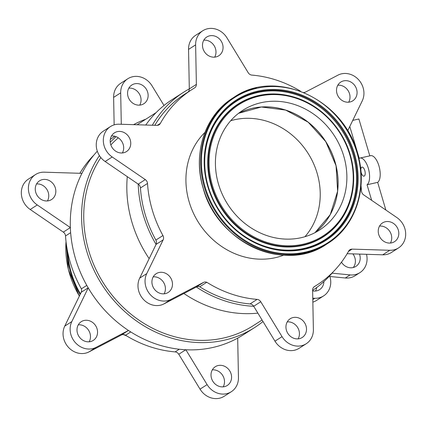 <?xml version="1.0" encoding="UTF-8"?>
<svg xmlns="http://www.w3.org/2000/svg" width="427" height="427" viewBox="0 0 427 427"><rect width="100%" height="100%" fill="white"/><g stroke="black" fill="none" stroke-linecap="round" stroke-linejoin="round"><path stroke-width="0.64" d="M349.788 126.483L359.23 158.353A13.91 5.989 77.4 0 1 359.961 158.065A13.91 5.989 77.4 0 1 368.554 169.113A13.91 5.989 77.4 0 1 367.049 184.752L371.666 200.338M360.815 170.218A4.638 1.996 77.4 0 1 361.995 167.112A4.638 1.996 77.4 0 1 364.957 171.2A4.638 1.996 77.4 0 1 364.023 176.159A4.638 1.996 77.4 0 1 361.242 172.77A4.638 1.996 77.4 0 1 360.922 171.323M385.864 210.041L377.665 182.372A13.91 5.989 -102.6 0 0 379.171 166.727A13.91 5.989 -102.6 0 0 370.577 155.684L359.961 158.065M367.049 184.752L377.665 182.372M369.809 155.855L358.888 118.989L352.766 120.366M332.057 273.163L350.119 274.919A18.548 16.536 57.4 0 0 359.929 272.629L355.12 275.703A18.548 16.536 -122.6 0 1 345.31 277.993L329.132 276.424M353.268 267.521A11.129 9.922 57.4 0 0 354.261 266A11.129 9.922 57.4 0 0 352.883 253.889M359.486 254.092A11.129 9.922 -122.6 0 1 359.07 262.925A11.129 9.922 -122.6 0 1 355.926 266.379A11.129 9.922 -122.6 0 1 341.467 262.199M359.929 272.629A18.548 16.536 57.4 0 0 366.521 254.311M145.874 119.165A118.231 105.426 57.4 0 0 133.55 124.657M116.112 136.667A118.231 105.426 57.4 0 0 110.246 142.218M99.422 155.583A118.231 105.426 57.4 0 0 140.766 323.874A118.231 105.426 57.4 0 0 254.636 327.552A118.231 105.426 57.4 0 0 262.995 321.526M118.311 137.825A115.909 103.361 57.4 0 0 110.844 144.929M100.847 157.558A115.909 103.361 57.4 0 0 141.748 321.99A115.909 103.361 57.4 0 0 253.382 325.598L262.082 320.026M189.31 88.869A118.231 105.426 57.4 0 0 183.674 92.205L172.364 99.448A118.231 105.426 57.4 0 0 145.751 125.031M127.283 176.65A118.231 105.426 57.4 0 0 149.156 258.639M183.882 293.498A118.231 105.426 57.4 0 0 186.007 294.902A118.231 105.426 57.4 0 0 257.881 313.135M183.674 92.205A118.231 105.426 57.4 0 0 152.316 125.239M138.199 184.112A118.231 105.426 57.4 0 0 156.068 244.431M196.313 287.008A118.231 105.426 57.4 0 0 197.317 287.665A118.231 105.426 57.4 0 0 253.718 306.303M312.623 290.403A118.231 105.426 57.4 0 0 333.017 272.02M114.879 136.266A118.231 105.426 57.4 0 0 110.305 139.469M97.313 151.179A118.231 105.426 57.4 0 0 129.456 331.112A118.231 105.426 57.4 0 0 243.326 334.795L254.636 327.552M314.939 232.688A71.106 63.404 57.4 0 0 316.546 129.925A71.106 63.404 57.4 0 0 238.517 113.336M300.544 91.202A116.011 103.451 57.4 0 0 251.882 75.099A4.638 4.137 -122.6 0 1 248.231 72.75L226.956 37.848A18.558 16.552 57.4 0 0 202.766 30.755A18.558 16.552 57.4 0 0 195.619 44.878L196.377 84.381A4.638 4.137 -122.6 0 1 194.595 87.909A4.638 4.137 -122.6 0 1 194.493 87.973A116.011 103.451 57.4 0 0 191.942 89.547A116.011 103.451 57.4 0 0 160.333 123.435A4.638 4.137 -122.6 0 1 159.068 124.791A4.638 4.137 -122.6 0 1 156.89 125.378L119.202 124.209A18.558 16.552 57.4 0 0 110.47 126.568A18.558 16.552 57.4 0 0 112.2 156.981L145.303 179.607A4.638 4.137 -122.6 0 1 147.507 183.45A116.011 103.451 57.4 0 0 162.933 235.544A4.638 4.137 -122.6 0 1 163.151 239.873L146.744 273.611A18.558 16.552 57.4 0 0 150.656 295.052A18.558 16.552 57.4 0 0 171.078 299.348L203.508 282.418A4.638 4.137 -122.6 0 1 206.78 282.268A116.011 103.451 57.4 0 0 257.118 299.396A4.638 4.137 -122.6 0 1 260.764 301.745L282.044 336.647A18.558 16.552 57.4 0 0 306.234 343.74A18.558 16.552 57.4 0 0 313.381 329.617L312.617 290.114A4.638 4.137 -122.6 0 1 314.405 286.586A4.638 4.137 -122.6 0 1 314.507 286.522A116.011 103.451 57.4 0 0 317.058 284.948A116.011 103.451 57.4 0 0 348.667 251.06A4.638 4.137 -122.6 0 1 349.926 249.71A4.638 4.137 -122.6 0 1 352.11 249.117L389.798 250.286A18.558 16.552 57.4 0 0 398.53 247.927A18.558 16.552 57.4 0 0 396.8 217.514L363.697 194.893A4.638 4.137 -122.6 0 1 361.488 191.045A116.011 103.451 57.4 0 0 361.002 185.617M347.647 130.881L362.24 100.884A18.548 16.541 57.4 0 0 358.184 79.299A18.548 16.541 57.4 0 0 337.581 75.344L305.593 92.035A4.638 4.137 -122.6 0 1 303.752 92.462M169.124 275.879A11.129 9.922 -122.6 0 1 168.201 292.436A11.129 9.922 -122.6 0 1 153.843 288.412A11.129 9.922 -122.6 0 1 156.202 273.691A11.129 9.922 -122.6 0 1 169.124 275.879M353.716 84.247A11.129 9.922 -122.6 0 1 352.798 100.804A11.129 9.922 -122.6 0 1 338.44 96.785A11.129 9.922 -122.6 0 1 340.794 82.064A11.129 9.922 -122.6 0 1 353.716 84.247M127.401 135.017A11.129 9.922 -122.6 0 1 126.477 151.574A11.129 9.922 -122.6 0 1 112.12 147.55A11.129 9.922 -122.6 0 1 114.473 132.829A11.129 9.922 -122.6 0 1 127.401 135.017M219.697 39.199A11.129 9.922 -122.6 0 1 218.773 55.756A11.129 9.922 -122.6 0 1 204.416 51.736A11.129 9.922 -122.6 0 1 206.775 37.016A11.129 9.922 -122.6 0 1 219.697 39.199M303.149 320.923A11.129 9.922 -122.6 0 1 302.225 337.479A11.129 9.922 -122.6 0 1 287.867 333.46A11.129 9.922 -122.6 0 1 290.221 318.739A11.129 9.922 -122.6 0 1 303.149 320.923M395.445 225.109A11.129 9.922 -122.6 0 1 394.521 241.666A11.129 9.922 -122.6 0 1 380.163 237.647A11.129 9.922 -122.6 0 1 382.523 222.926A11.129 9.922 -122.6 0 1 395.445 225.109M283.613 255.202A74.181 66.148 -122.6 0 1 198.79 222.921A74.181 66.148 -122.6 0 1 204.965 132.37M304.953 236.702A71.106 63.404 57.4 0 0 298.735 141.332A71.106 63.404 57.4 0 0 230.692 120.729M390.422 243.048A11.129 9.922 57.4 0 0 388.373 229.635A11.129 9.922 57.4 0 0 379.55 226.07M298.126 338.867A11.129 9.922 57.4 0 0 296.076 325.449A11.129 9.922 57.4 0 0 287.254 321.883M214.674 57.143A11.129 9.922 57.4 0 0 212.625 43.725A11.129 9.922 57.4 0 0 203.802 40.159M122.378 152.957A11.129 9.922 57.4 0 0 120.329 139.544A11.129 9.922 57.4 0 0 111.506 135.973M348.699 102.186A11.129 9.922 57.4 0 0 346.649 88.773A11.129 9.922 57.4 0 0 337.826 85.203M164.107 293.819A11.129 9.922 57.4 0 0 162.057 280.406A11.129 9.922 57.4 0 0 153.229 276.835M306.234 343.74L299.162 348.267A18.558 16.552 -122.6 0 1 274.972 341.173L253.697 306.271A4.638 4.137 57.4 0 0 250.051 303.923A116.011 103.451 -122.6 0 1 199.713 286.795A4.638 4.137 57.4 0 0 196.441 286.944L164.011 303.875A18.558 16.552 -122.6 0 1 143.589 299.578A18.558 16.552 -122.6 0 1 139.677 278.137L156.085 244.399A4.638 4.137 57.4 0 0 155.86 240.07A116.011 103.451 -122.6 0 1 140.44 187.976A4.638 4.137 57.4 0 0 138.231 184.133L105.127 161.507A18.558 16.552 -122.6 0 1 103.398 131.094L110.47 126.568M154.787 125.314A116.011 103.451 -122.6 0 1 184.875 94.073L191.942 89.547M188.013 92.067A4.638 4.137 57.4 0 0 189.31 88.907L188.547 49.404A18.558 16.552 -122.6 0 1 195.694 35.281L202.766 30.755M398.53 247.927L391.463 252.453A18.558 16.552 -122.6 0 1 382.731 254.812L347.146 253.707M199.713 286.795L206.78 282.268M185.857 349.756L207.116 384.626A18.558 16.552 57.4 0 0 231.306 391.719L224.234 396.245A18.558 16.552 -122.6 0 1 200.044 389.152L178.769 354.25A4.638 4.137 57.4 0 0 175.118 351.901A116.011 103.451 -122.6 0 1 125.554 335.248A4.638 4.137 57.4 0 0 121.428 334.976L89.083 351.853A18.558 16.552 -122.6 0 1 68.656 347.551A18.558 16.552 -122.6 0 1 64.749 326.111L81.21 292.287A4.638 4.137 57.4 0 0 81.381 288.86A116.011 103.451 -122.6 0 1 65.512 235.955A4.638 4.137 57.4 0 0 63.303 232.107L30.2 209.486A18.558 16.552 -122.6 0 1 28.47 179.073L35.537 174.547A18.558 16.552 57.4 0 0 37.272 204.96L70.343 227.559M79.854 173.293A116.011 103.451 -122.6 0 1 93.983 154.98M114.377 136.597L114.367 136.144M114.148 124.871L113.619 97.383A18.558 16.552 -122.6 0 1 120.766 83.26L127.838 78.733A18.558 16.552 57.4 0 0 120.686 92.856L121.295 124.273M312.772 298.201L314.87 298.265A18.558 16.552 57.4 0 0 323.602 295.906L316.53 300.432A18.558 16.552 -122.6 0 1 312.852 302.129M89.174 341.797A11.129 9.922 57.4 0 0 87.124 328.379A11.129 9.922 57.4 0 0 78.301 324.814M223.198 386.841A11.129 9.922 57.4 0 0 221.149 373.428A11.129 9.922 57.4 0 0 212.326 369.857M315.494 291.027A11.129 9.922 57.4 0 0 316.695 287.531M47.45 200.93A11.129 9.922 57.4 0 0 45.401 187.517A11.129 9.922 57.4 0 0 36.578 183.952M139.746 105.117A11.129 9.922 57.4 0 0 137.697 91.704A11.129 9.922 57.4 0 0 128.874 88.133M144.769 87.177A11.129 9.922 -122.6 0 1 143.846 103.734A11.129 9.922 -122.6 0 1 129.488 99.715A11.129 9.922 -122.6 0 1 131.847 84.994A11.129 9.922 -122.6 0 1 144.769 87.177M52.468 182.991A11.129 9.922 -122.6 0 1 51.55 199.548A11.129 9.922 -122.6 0 1 37.192 195.529A11.129 9.922 -122.6 0 1 39.546 180.808A11.129 9.922 -122.6 0 1 52.468 182.991M323.879 281.596A11.129 9.922 -122.6 0 1 319.593 289.645A11.129 9.922 -122.6 0 1 312.633 290.856M228.215 368.901A11.129 9.922 -122.6 0 1 227.297 385.458A11.129 9.922 -122.6 0 1 212.94 381.439A11.129 9.922 -122.6 0 1 215.293 366.718A11.129 9.922 -122.6 0 1 228.215 368.901M94.196 323.853A11.129 9.922 -122.6 0 1 93.273 340.41A11.129 9.922 -122.6 0 1 78.915 336.391A11.129 9.922 -122.6 0 1 81.274 321.67A11.129 9.922 -122.6 0 1 94.196 323.853M88.213 287.894L71.816 321.584A18.558 16.552 57.4 0 0 75.728 343.025A18.558 16.552 57.4 0 0 96.15 347.327L128.463 330.466L121.428 334.976M231.306 391.719A18.558 16.552 57.4 0 0 238.453 377.596L237.69 338.131M323.602 295.906A18.558 16.552 57.4 0 0 329.906 276.499M164.005 105.474L152.028 85.827A18.558 16.552 57.4 0 0 127.838 78.733M81.925 173.357L44.269 172.188A18.558 16.552 57.4 0 0 35.537 174.547M86.782 285.401L81.381 288.86M261.153 102.677A71.106 63.404 -122.6 0 1 339.876 145.767A71.106 63.404 -122.6 0 1 319.492 230.068A71.106 63.404 -122.6 0 1 301.147 237.695A71.106 63.404 -122.6 0 1 222.419 194.605A71.106 63.404 -122.6 0 1 242.808 110.305A71.106 63.404 -122.6 0 1 261.153 102.677M345.31 277.993L350.119 274.919M139.677 278.137L146.744 273.611M156.085 244.399L163.151 239.873M155.86 240.07L162.933 235.544M140.44 187.976L147.507 183.45M138.231 184.133L145.303 179.607M105.127 161.507L112.2 156.981M157.312 125.373L160.333 123.435M189.31 88.907L196.377 84.381M188.547 49.404L195.619 44.878M382.731 254.812L389.798 250.286M348.437 251.471L352.11 249.117M274.972 341.173L282.044 336.647M253.697 306.271L260.764 301.745M250.051 303.923L257.118 299.396M196.441 286.944L203.508 282.418M164.011 303.875L171.078 299.348M96.15 347.327L89.083 351.853M130.737 331.934L125.554 335.248M179.287 349.227L175.118 351.901M185.788 349.75L178.769 354.25M207.116 384.626L200.044 389.152M314.87 298.265L312.799 299.589M120.686 92.856L113.619 97.383M37.272 204.96L30.2 209.486M70.343 227.602L63.303 232.107M70.631 232.678L65.512 235.955M88.175 287.825L81.21 292.287M71.816 321.584L64.749 326.111M305.353 252.763A86.83 77.431 57.4 0 0 327.76 243.443C355.707 226.198 368.293 187.72 357.399 152.941C343.255 98.744 275.57 68.101 234.113 97.196A86.83 77.431 57.4 0 0 204.464 187.474A86.83 77.431 57.4 0 0 305.353 252.763M256.515 87.882A86.83 77.431 57.4 0 0 234.113 97.196L232.891 97.98A86.83 77.431 -122.6 0 0 203.241 188.259A86.83 77.431 -122.6 0 0 304.131 253.542A86.83 77.431 -122.6 0 0 326.538 244.228C285.028 273.365 217.247 242.6 203.199 188.307C192.396 153.571 204.997 115.194 232.891 97.98M205.168 187.229A86.275 76.935 -122.6 0 1 256.883 88.272A86.275 76.935 -122.6 0 1 357.132 153.138A86.275 76.935 -122.6 0 1 305.412 252.095A86.275 76.935 -122.6 0 1 205.168 187.229M304.563 249.229A83.254 74.239 57.4 0 0 354.469 153.736A83.254 74.239 57.4 0 0 257.732 91.138A83.254 74.239 57.4 0 0 207.826 186.631A83.254 74.239 57.4 0 0 304.563 249.229M314.977 232.667A71.106 63.404 57.4 0 0 329.852 148.751A71.106 63.404 57.4 0 0 252.384 108.287A71.106 63.404 57.4 0 0 238.554 113.31L261.351 106.99L285.663 110.086L308.161 122.175L325.758 141.615L336.049 165.729L337.624 191.221L330.263 214.605L314.977 232.672M303.074 244.212A77.97 69.532 -122.6 0 1 212.475 185.59A77.97 69.532 -122.6 0 1 259.221 96.155A77.97 69.532 -122.6 0 1 349.82 154.782A77.97 69.532 -122.6 0 1 303.074 244.212M352.857 189.583L352.894 189.353C354.527 177.878 353.647 166.343 350.247 154.75A78.669 70.151 57.4 0 0 293.76 97.004A78.669 70.151 57.4 0 0 258.837 95.616A78.669 70.151 57.4 0 0 211.68 185.846A78.669 70.151 57.4 0 0 303.085 244.997A78.669 70.151 57.4 0 0 352.894 189.353A78.669 70.151 57.4 0 0 350.247 154.761C342.459 127.561 319.839 104.428 293.76 97.004L293.536 96.934A78.926 70.38 57.4 0 0 258.5 95.541A78.926 70.38 57.4 0 0 211.184 186.065A78.926 70.38 57.4 0 0 302.892 245.408A78.926 70.38 57.4 0 0 352.857 189.583A78.926 70.38 57.4 0 0 352.878 189.465M208.253 186.604A82.587 73.647 -122.6 0 1 257.764 91.874A82.587 73.647 -122.6 0 1 353.727 153.971A82.587 73.647 -122.6 0 1 304.216 248.695A82.587 73.647 -122.6 0 1 233.713 227.692A82.587 73.647 -122.6 0 1 209.065 189.204A82.587 73.647 -122.6 0 1 208.253 186.604M233.665 227.65A82.128 73.236 57.4 0 0 303.73 248.493A82.128 73.236 57.4 0 0 352.964 154.291A82.128 73.236 57.4 0 0 257.534 92.542A82.128 73.236 57.4 0 0 209.086 189.268M126.285 335.697A86.83 77.431 -122.6 0 1 123.392 334.554M79.379 296.05A86.83 77.431 -122.6 0 1 66.02 241.581M67.023 248.541A86.83 77.431 57.4 0 0 80.137 294.486M80.436 293.877A86.467 77.1 -122.6 0 1 67.696 252.106M137.126 124.764L156.122 112.605M313.92 286.955L317.058 284.948M327.76 243.443L326.538 244.228M233.713 227.692C222.27 216.927 214.055 204.101 209.065 189.204M65.998 241.383L68.352 269.458L79.347 296.114M123.28 334.549L126.456 335.798"/></g></svg>
